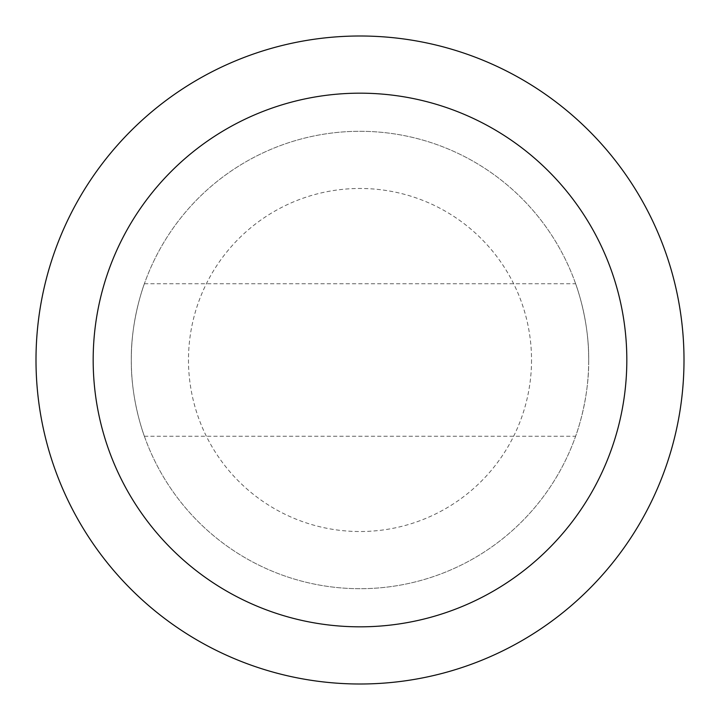 <?xml version="1.0" encoding="UTF-8"?>
<svg xmlns="http://www.w3.org/2000/svg" width="720" height="720" viewBox="0 0 720 720"><rect width="100%" height="100%" fill="white"/><g stroke="black" fill="none" stroke-linecap="round" stroke-linejoin="round"><path stroke-width="0.54" stroke-dasharray="3.6 2.7" d="M684 360A324 324 0 0 1 198 640.593A324 324 0 0 1 198 79.407A324 324 0 0 1 684 360M588.708 360A228.708 228.708 0 0 1 245.646 558.063A228.708 228.708 0 0 1 245.646 161.937A228.708 228.708 0 0 1 588.708 360C589.158 318.888 575.37 282.951 575.622 283.761C575.388 282.996 589.167 318.951 588.708 360A228.708 228.708 0 0 1 245.646 558.063A228.708 228.708 0 0 1 245.646 161.937A228.708 228.708 0 0 1 588.708 360C589.149 401.058 575.379 437.049 575.622 436.239C575.379 437.031 589.158 401.076 588.708 360M131.292 360C130.842 401.112 144.63 437.049 144.378 436.239C144.612 437.004 130.842 401.067 131.292 360.027C130.842 318.96 144.621 282.951 144.378 283.761C144.621 282.969 130.842 318.924 131.292 360M531.531 360A171.531 171.531 0 0 1 274.239 508.545A171.531 171.531 0 0 1 274.239 211.455A171.531 171.531 0 0 1 531.531 360M144.378 436.239L575.622 436.239M144.378 283.761L575.622 283.761"/><path stroke-width="1.08" d="M626.823 360A266.823 266.823 0 0 1 226.584 591.075A266.823 266.823 0 0 1 226.584 128.925A266.823 266.823 0 0 1 626.823 360M684 360A324 324 0 0 1 198 640.593A324 324 0 0 1 198 79.407A324 324 0 0 1 684 360"/></g></svg>
